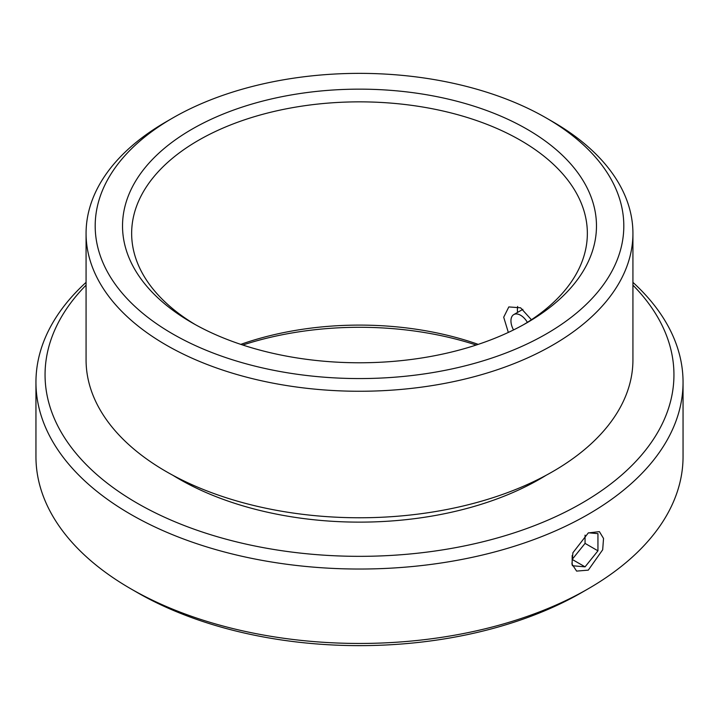 <?xml version="1.0" encoding="UTF-8"?>
<svg xmlns="http://www.w3.org/2000/svg" width="719" height="719" viewBox="0 0 719 719"><rect width="100%" height="100%" fill="white"/><g stroke="black" fill="none" stroke-linecap="round" stroke-linejoin="round"><path stroke-width="1.08" d="M191.937 322.705L191.937 322.705A236.964 136.808 180 0 1 191.937 129.222A236.964 136.808 180 0 1 527.063 129.222A236.964 136.808 180 0 1 527.063 322.705A236.964 136.808 180 0 1 191.937 322.705M523.774 324.566A227.851 131.55 0 0 0 587.351 233.405A227.851 131.55 0 0 0 520.619 140.385A227.851 131.55 0 0 0 272.303 111.867A227.851 131.55 0 0 0 131.649 233.405A227.851 131.55 0 0 0 195.226 324.566M172.605 333.868A264.304 152.599 0 0 0 546.395 333.868A264.304 152.599 0 0 0 546.395 118.06L552.839 121.781A273.427 157.856 180 0 1 632.927 233.405A273.427 157.856 180 0 1 464.132 379.246A273.427 157.856 180 0 1 166.161 345.03A273.427 157.856 180 0 1 86.073 233.405A273.427 157.856 180 0 1 166.161 121.781L172.605 118.06A264.304 152.599 0 0 0 172.605 333.868M86.073 233.405L86.073 359.913A273.427 157.856 0 0 0 166.161 471.538A273.427 157.856 0 0 0 464.132 505.754A273.427 157.856 0 0 0 632.927 359.913L632.927 233.405M508.324 332.43L503.704 317.214L508.818 306.923L520.619 307.822L531.422 319.739M240.793 344.365A227.851 131.55 180 0 1 478.207 344.365M476.212 345.03A236.964 136.808 0 0 0 242.788 345.03M588.286 588.744L581.842 592.465A314.437 181.539 180 0 1 137.158 592.465L130.714 588.744A323.55 186.796 0 0 0 588.286 588.744A323.55 186.796 0 0 0 683.05 456.655L683.05 382.238A323.55 186.796 180 0 1 483.321 554.816A323.55 186.796 180 0 1 130.714 514.328A323.55 186.796 180 0 1 35.95 382.238A323.55 186.796 180 0 1 86.073 282.36M588.286 570.14L576.611 571.102L571.938 563.975L572.908 552.74L588.286 532.932L599.394 531.638L603.538 538.45L602.684 549.774L588.286 570.14M632.927 282.36A323.55 186.796 180 0 1 683.05 382.238M86.073 285.146A314.437 181.539 0 0 0 137.158 503.165A314.437 181.539 0 0 0 550.026 519.217A314.437 181.539 0 0 0 632.927 285.146M172.83 475.259A255.191 147.332 0 0 0 179.049 478.98A255.191 147.332 0 0 0 546.17 475.259M35.95 382.238L35.95 456.655A323.55 186.796 0 0 0 130.714 588.744L137.158 592.465A314.437 181.539 180 0 1 137.158 592.456M552.839 121.781L546.395 118.06A264.304 152.599 0 0 0 172.605 118.06M572.414 565.727L585.059 566.86L572.171 559.418L585.059 543.384L585.059 535.134M585.059 543.384L597.947 550.826L597.947 533.642L588.519 532.797M585.059 566.86L597.947 550.826M572.171 555.49L572.171 564.954M517.554 312.406A22.783 13.158 60 0 1 517.662 306.456M527.378 322.355A13.67 7.891 -120 0 0 513.779 314.589A13.67 7.891 -120 0 0 510.948 320.926A13.67 7.891 -120 0 0 513.528 329.931M522.875 309.332L513.779 314.589"/></g></svg>
